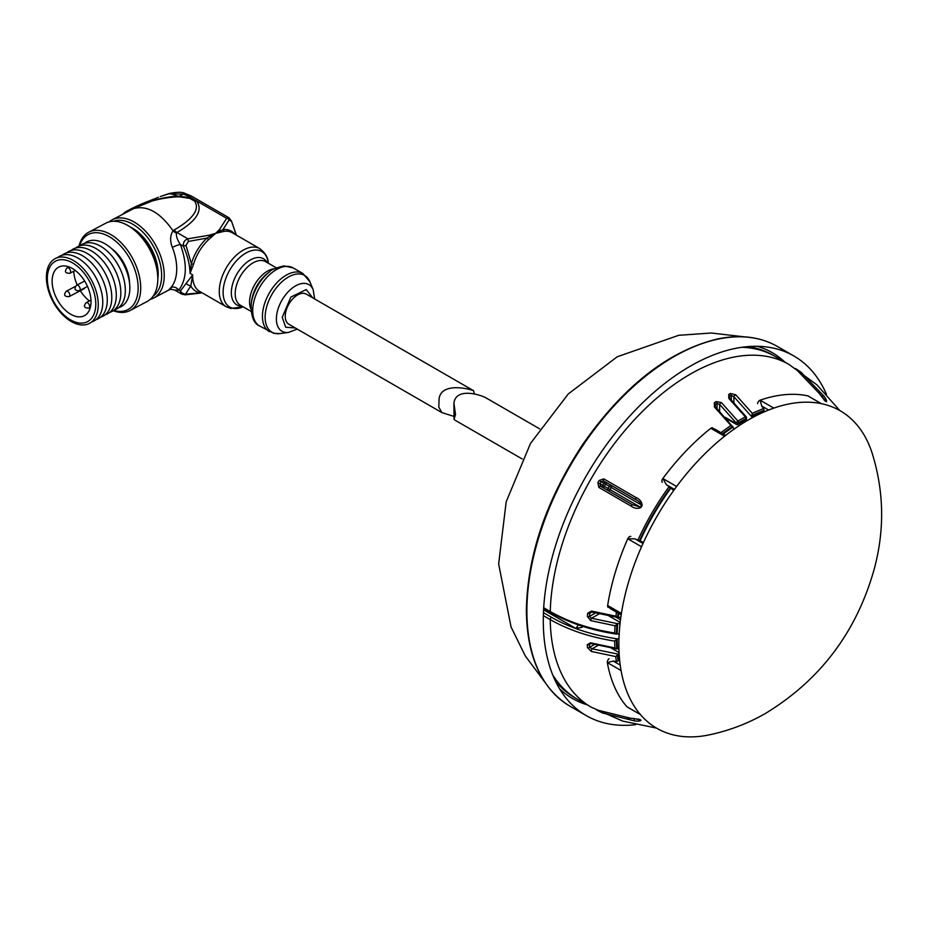 <?xml version="1.0" encoding="UTF-8"?>
<svg xmlns="http://www.w3.org/2000/svg" width="928" height="928" viewBox="0 0 928 928"><rect width="100%" height="100%" fill="white"/><g stroke="black" fill="none" stroke-linecap="round" stroke-linejoin="round"><path stroke-width="1.39" d="M630.796 536.419A3.051 1.763 120 0 0 627.757 538.785A183.199 105.769 120 0 0 607.654 605.497A3.051 1.763 120 0 0 608.246 607.411M764.127 411.916L763.86 411.324A175.868 101.535 120 0 0 751.564 416.556L751.784 415.582A176.923 102.15 -60 0 1 763.988 410.396A1.833 1.23 -110.1 0 0 763.547 408.645A142.889 95.99 69.9 0 0 761.737 406.07L768.628 410.048L761.737 406.07L760.113 400.188A183.199 105.769 120 0 1 807.824 395.862L821.292 403.645L808.126 395.978A3.051 1.763 120 0 0 807.824 395.862A183.199 105.769 120 0 0 760.113 400.188A3.051 1.763 120 0 0 757.561 403.657M712.727 427.878A3.051 1.763 120 0 0 710.802 428.295A183.199 105.769 120 0 0 662.847 478.523A3.051 1.763 120 0 0 662.267 482.351M626.864 706.718A3.051 1.763 120 0 0 627.131 706.939L640.355 714.514L626.864 706.718A183.199 105.769 120 0 1 607.341 662.604A183.199 105.769 120 0 0 626.864 706.718M609.104 658.671A3.051 1.763 120 0 0 607.341 662.604L613.28 661.084L620.217 665.086L613.28 661.084A142.889 95.155 170.9 0 0 616.412 661.386A178.512 103.066 -60 0 1 615.74 656.583L591.31 651.444A1.833 0.626 -74.8 0 1 592.087 648.811L589.593 647.257L594.465 644.484M583.236 626.504L581.578 627.456L581.995 626.11M581.578 627.456L575.685 628.337L543.727 609.893A1.833 1.067 60.3 0 1 543.564 609.789M618.964 638.893L617.155 638.882A175.868 101.535 120 0 0 617.549 648.626L618.93 648.637M617.549 648.626L616.784 648.904A176.923 102.15 -60 0 1 616.412 639.531L617.155 638.882M614.939 647.976L616.552 648.892L590.858 643.533A1.833 0.638 105.3 0 1 590.568 642.802L614.939 647.976A178.512 103.066 120 0 1 614.661 641.097C589.918 637.176 568.435 630.008 550.211 619.591L543.344 615.624M616.412 639.531L614.661 641.097M591.31 651.444L587.482 647.593A190.727 110.119 -60 0 1 587.227 644.716A1.833 1.148 -4.4 0 0 589.35 644.403L590.858 643.533M620.043 623.628L617.688 623.628A175.868 101.535 120 0 0 617.178 633.882L619.185 633.894M617.178 633.882L616.436 634.079A176.923 102.15 -60 0 1 616.923 624.219L617.688 623.628M614.707 633.024L616.343 634.079C591.124 630.24 569.224 623.024 550.64 612.399A1.833 1.056 -60 0 1 550.258 611.517C568.481 621.934 589.964 629.103 614.707 633.024A178.512 103.066 120 0 1 615.055 625.774L590.684 620.6A1.833 0.638 -74.7 0 1 591.472 618.257L589.5 616.401L595.428 613.014M616.923 624.219L615.055 625.774M589.779 613.246L591.82 612.074L589.779 613.246A188.976 109.11 120 0 0 589.5 616.401A1.833 0.951 4.6 0 1 587.378 616.447A190.727 110.119 -60 0 1 587.668 613.269A1.833 0.928 5.5 0 0 589.779 613.246M618.083 654.321A175.868 101.535 120 0 0 618.906 660.33L618.164 660.898A176.923 102.15 -60 0 1 617.364 655.029L619.057 654.31L592.087 648.811L598.119 645.378M617.398 638.882C591.913 635.077 569.954 627.885 551.522 617.317L543.437 612.654M617.596 623.674L591.472 618.257L599.094 613.907M618.732 613.466A175.868 101.535 120 0 0 618.28 617.294L620.832 617.306M726.311 418.574L736.391 424.386A1.833 1.056 -60 0 1 736.008 423.539A1.833 1.056 0.3 0 0 738.607 423.551A1.833 0.638 45.1 0 1 738.595 424.108L744.906 420.43A1.833 1.357 -98.1 0 0 745.938 419.363L738.607 423.551L738.607 422.739A176.923 102.15 -60 0 1 745.95 418.551A1.833 1.09 -118.2 0 0 745.346 416.869L728.77 398.309A1.833 0.638 -45.1 0 1 729.582 398.193L729.594 396.337L731.322 395.467L733.897 396.72L751.564 416.556M720.998 432.645A178.512 103.066 -60 0 1 730.962 425.523L714.386 406.94A1.833 0.638 -45.1 0 1 715.337 406.742L715.337 404.573L715.326 406.742L732.981 427.147A175.868 101.535 120 0 0 723.272 433.968M714.386 406.94L714.386 402.682A190.727 110.119 -60 0 1 716.126 401.58A1.833 1.009 58 0 1 717.066 403.483L719.652 404.411L736.02 422.727L737.934 421.092A1.833 1.032 58.9 0 1 738.607 422.739A1.833 1.056 0.3 0 1 736.02 422.727L736.008 423.539L725.22 417.31M673.74 490.413L670.805 488.163A175.868 101.535 120 0 0 640.076 540.954L643.487 542.404M734.106 429.096L732.981 427.147M752.237 417.751L751.866 417.101M763.988 410.396L763.86 411.324M640.076 540.954L639.473 540.804A176.923 102.15 -60 0 1 670.387 487.699L670.805 488.163M716.126 401.58L721.358 402.532L737.934 421.092A178.512 103.066 -60 0 1 745.346 416.869L745.95 417.066M728.77 398.309L728.77 394.365A1.833 1.114 62.7 0 1 729.594 396.337L729.582 398.193L746.089 416.66A1.833 1.833 0 0 1 746.483 417.82L746.483 418.632A1.833 1.056 0.3 0 0 746.344 418.226M728.77 394.365A190.727 110.119 -60 0 1 730.51 393.484A1.833 1.125 63.4 0 1 731.322 395.467L731.299 399.91M730.51 393.484L735.742 394.771A1.833 0.638 134.9 0 0 733.897 396.72L733.874 402.59M735.742 394.771L752.306 413.354L751.784 415.582M617.364 655.029L615.74 656.583M587.482 647.593A1.833 1.16 -5.4 0 0 589.593 647.257A188.976 109.11 -60 0 1 589.35 644.403L590.881 643.533M587.227 644.716L590.568 642.802M741.866 347.281A197.85 114.225 -60 0 1 775.228 356.503L789.02 364.46A197.85 114.225 120 0 0 638.568 415.361A197.85 114.225 120 0 0 550.258 611.517L543.692 607.724M551.522 617.317A1.833 1.056 120 0 0 550.211 619.591A197.85 114.225 120 0 0 591.171 707.148L577.378 699.19A197.85 114.225 -60 0 1 552.717 674.911M590.684 620.6L587.378 616.447M587.668 613.269L591.53 611.065A1.833 0.626 105.2 0 0 591.82 612.074L617.584 617.41A176.923 102.15 -60 0 1 618.083 613.095M618.28 617.294L617.561 617.41L618.28 617.294M591.53 611.065L615.948 616.215L617.561 617.41M610.125 608.49L621.192 614.881L610.079 608.466L607.654 605.497A183.199 105.769 120 0 1 627.757 538.785L641.538 546.743L627.757 538.785L634.972 538.832A142.889 19.546 -155.6 0 0 637.907 540.212L639.473 540.804M670.387 487.699L669.1 486.632A142.889 20.973 36 0 0 666.443 484.764L662.847 478.523L676.616 486.481L662.847 478.523A183.199 105.769 120 0 1 710.802 428.295L714.572 428.933L725.684 435.36L714.56 428.933M730.962 425.523L732.76 426.428A176.923 102.15 -60 0 0 722.622 433.585M714.386 402.682A1.833 0.998 57.4 0 1 715.337 404.573L717.066 403.483L717.042 408.471M721.358 402.532A1.833 0.638 134.9 0 0 719.652 404.411L719.618 411.15M618.164 660.898A1.833 1.218 170.9 0 1 616.412 661.386M619.649 660.26L618.906 660.33M634.822 720.963L602.55 712.994L597.91 710.697A197.548 114.051 -60 0 1 596.681 709.966L629.926 718.063L639.833 719.525A184.243 106.372 120 0 0 641.039 720.232C640.61 721.091 638.545 721.323 634.822 720.963A1.833 0.986 -85.6 0 1 634.276 718.655L627.467 717.901M800.957 372.151L823.936 396.094C826.106 399.133 826.929 401.024 826.419 401.789A184.243 106.372 120 0 0 825.212 401.082L819.041 393.194L795.447 368.532A197.548 114.051 -60 0 1 796.676 369.251L800.957 372.151A1.833 1.056 126.4 0 0 799.924 372.244M598.838 487.397L597.899 482.583A197.548 114.051 -60 0 1 599.14 480.46L603.803 478.883A1.833 0.916 120 0 0 603.641 480.971L635.448 499.403C638.499 500.865 640.529 502.756 641.55 505.064L601.251 481.702L603.641 480.971L635.448 499.403L636.028 497.547C639.728 499.16 641.782 501.793 642.188 505.435A184.243 106.372 120 0 0 640.97 507.523C637.606 508.973 634.3 508.498 631.063 506.073L598.838 487.397A1.833 0.916 -60 0 1 600.567 486.249L600.022 483.813L601.251 481.702L599.14 480.46M597.899 482.583L640.332 507.152L632.386 504.681L600.567 486.249L632.432 504.704L631.063 506.073M818.902 392.88L825.955 401.314A184.417 106.476 -60 0 0 824.783 400.629L824.284 400.246M823.936 396.094A1.833 0.986 145.7 0 0 821.674 396.743L821.547 396.674M796.062 369.251A1.833 1.056 -53.6 0 1 796.131 369.298L819.25 393.379L824.772 400.618A184.417 106.476 -60 0 1 824.783 400.629L824.772 400.618A1.833 1.496 -60 0 1 825.212 401.082M641.039 720.232A1.833 1.496 120 0 1 640.401 720.07A184.417 106.476 -60 0 1 640.366 720.047L633.975 718.481M638.557 719.084L639.195 719.351A1.833 1.496 -58.7 0 0 639.833 719.525M602.55 712.994A1.833 1.056 -66.4 0 1 602.11 711.927M597.644 710.094A1.833 1.056 113.6 0 0 597.736 710.14L630.193 718.156A1.833 0.986 94.4 0 0 630.472 718.098M629.926 718.063A1.833 0.986 94.4 0 0 630.193 718.156L639.195 719.351A184.417 106.476 -60 0 0 640.366 720.047L640.332 720.024M708.598 734.999A183.338 105.85 -60 0 1 620.704 668.404A183.338 105.85 -60 0 1 717.611 441.995A183.338 105.85 -60 0 1 871.856 452.238C884.106 490.982 884.836 530.12 874.048 569.676C856.347 632.2 820.155 680.12 765.472 713.435C747.655 723.643 728.7 730.823 708.598 734.999M826.454 394.261A207.617 119.874 120 0 0 793.904 356.004A207.617 119.874 120 0 0 633.905 411.638A207.617 119.874 120 0 0 543.286 620.588A207.617 119.874 120 0 0 586.287 715.616A207.617 119.874 120 0 0 635.68 724.675M559.538 688.727A199.682 115.292 120 0 0 586.983 704.735M784.833 362.048A199.682 115.292 120 0 0 757.236 346.283M555.234 680.665A197.85 114.225 120 0 0 574.78 697.694A197.85 114.225 120 0 0 576.091 698.424M773.917 355.772A197.85 114.225 120 0 0 772.63 355.006A197.85 114.225 120 0 0 748.119 346.585M553.181 676.06L554.596 677.788M745.277 347.478L743.084 347.118M522.232 458.989L454.546 419.908L454.047 419.282L455.532 414.596L453.908 403.146C455.718 388.368 476.922 393.472 485.425 397.544L539.632 428.84M474.336 394.064L473.57 390.7C465.172 387.498 438.596 382.904 439.025 401.07L438.805 407.125L441.914 412.624L454.024 416.417M473.57 390.7L306.252 294.106A17.4 10.046 120 0 0 288.852 304.152A17.4 10.046 120 0 0 288.852 324.243L441.914 412.624M312.724 297.842L306.24 289.571L290.905 297.053L282.228 317.283L285.696 327.248L295.324 327.978M236.246 235.051L231.49 221.108L228.972 217.755L226.676 218.3L219.368 229.715L215.632 233.369L208.846 235.271A3.051 1.38 -107.6 0 1 209.693 236.443L222.964 229.622A3.051 2.285 -96.9 0 0 224.251 231.327L215.632 233.369L208.696 239.552A3.051 1.183 47.2 0 1 206.99 238.078L209.693 236.443A3.051 1.636 -135.4 0 0 211.004 237.29M193.476 264.503L190.054 273.331L191.365 263.691A3.051 0.998 -164.1 0 1 193.476 264.503A33.547 19.372 120 0 1 208.696 239.552M219.368 229.715A3.051 2.192 48.9 0 1 220.725 230.596A3.051 1.902 -98.9 0 0 221.606 231.675M201.91 292.691L200.9 292.772A6.044 1.821 79.9 0 1 200.448 293.086L185.078 294.849L181.586 294.048L180.345 291.044L192.711 274.874L190.054 273.331C189.776 264.573 187.56 255.525 183.419 246.187L186.006 245.328L191.365 263.691A34.44 19.882 -60 0 1 206.99 238.078L188.372 241.442L186.006 245.328M186.25 283.376A6.044 4.501 -150.9 0 0 190.808 285.928L185.461 294.211L200.9 292.772A35.322 20.393 -60 0 1 190.808 285.928L192.711 274.874A33.547 19.372 120 0 0 199.648 291.38L226.212 306.727L230.689 308.444L243.008 306.878A32.062 18.514 120 0 1 232.94 308.282A32.062 18.514 120 0 1 234.018 263.714A32.062 18.514 120 0 1 268.285 263.088C268.227 257.775 265.385 252.95 259.759 248.623L232.313 232.777A33.547 19.372 120 0 0 224.251 231.327M231.362 221.328L229.181 219.855L222.964 229.622A34.44 19.882 -60 0 1 234.68 234.146M168.919 193.592C176.761 191.945 182.097 191.864 184.904 193.372L184.904 193.372A6.044 2.227 107.2 0 0 183.292 194.114L168.803 193.813L160.37 196.539A6.044 1.195 -111.8 0 0 160.335 196.562L168.919 193.592A6.044 0.696 74.6 0 0 168.803 193.813A30.531 18.351 62.1 0 1 177.074 195.994L191.052 197.734L226.676 218.3A3.051 2.506 19.8 0 1 229.181 219.855M188.372 241.442L187.908 238.821L176.97 232.499A6.102 3.735 61.1 0 1 174.29 229.912C187.711 222.152 201.434 211.039 194.59 201.121A6.102 4.315 133.6 0 0 196.516 200.889C205.1 212.628 190.727 224.46 176.97 232.499L176.424 233.044C176.134 236.466 177.457 240.271 180.392 244.447C187.444 264.051 186.899 279.293 178.779 290.139L174.731 290.093C171.286 289.176 169.325 289.13 168.861 290L168.873 289.988M185.461 294.211A6.044 0.951 85.9 0 1 185.078 294.849M171.03 288.631C168.119 290.789 168.096 290.429 170.938 287.564A6.102 4.756 40.7 0 1 178.779 290.139L180.345 291.044A6.044 4.744 44.2 0 0 185.414 294.176M170.938 287.564A44.277 26.599 -117.9 0 0 172.364 247.405A6.102 0.916 -21.4 0 1 180.392 244.447L183.419 246.187C182.99 242.498 184.486 240.039 187.908 238.821L208.846 235.271M228.961 217.755L191.075 195.889L188.106 196.028L183.292 194.114L179.916 195.901L179.881 196.864L177.039 196.852C160.393 197.919 145.87 201.852 133.481 208.649L112.195 219.808A44.277 26.599 62.1 0 1 156.414 246.5A44.277 26.599 62.1 0 1 153.607 298.074A44.277 26.599 62.1 0 1 150.197 299.408M194.59 201.121L189.904 198.418L179.881 196.864M188.106 196.028L191.052 197.734A6.102 2.517 -70.5 0 1 189.904 198.418M109.179 221.873A44.277 26.599 62.1 0 1 112.195 219.808M172.364 247.405C169.847 240.839 170.079 235.306 173.072 230.84L174.29 229.912M122.589 214.31L125.825 211.677L133.481 208.649M113.622 221.282A42.444 25.508 62.1 0 1 154.141 247.695A42.444 25.508 62.1 0 1 153.201 296.055M133.052 208.707L153.19 200.587C160.022 198.337 171.309 196.458 177.074 195.994L177.039 196.852M79.031 246.071A44.277 26.599 62.1 0 1 88.682 232.244L105.769 223.207A44.277 26.599 62.1 0 1 127.287 225.179A44.277 26.599 62.1 0 1 130.5 227.174A37.561 22.574 62.1 0 1 157.806 278.771M157.806 278.783A44.277 26.599 62.1 0 0 130.5 227.174L131.625 227.952A42.444 25.508 62.1 0 1 157.806 277.426L157.806 278.783A44.277 26.599 62.1 0 1 147.181 301.472L130.094 310.509A44.277 26.599 62.1 0 1 113.239 310.718M88.682 232.244A44.277 26.599 62.1 0 1 132.901 258.935A44.277 26.599 62.1 0 1 130.094 310.509M79.518 245.885A42.444 25.508 62.1 0 1 112.485 238.728A42.444 25.508 62.1 0 1 138.133 287.181A42.444 25.508 62.1 0 1 113.668 310.416M111.569 248.576A30.218 18.154 62.1 0 1 129.468 282.402M84.645 243.298A36.644 22.017 62.1 0 1 104.586 243.53A36.644 22.017 62.1 0 1 128.772 278.481A36.644 22.017 62.1 0 1 118.691 307.632M80.133 245.688A36.644 22.017 62.1 0 1 100.073 245.92A36.644 22.017 62.1 0 1 124.259 280.871A36.644 22.017 62.1 0 1 114.167 310.022M75.609 248.078A36.644 22.017 62.1 0 1 95.561 248.31A36.644 22.017 62.1 0 1 119.735 283.26A36.644 22.017 62.1 0 1 109.655 312.411M71.096 250.467A36.644 22.017 62.1 0 1 91.048 250.699A36.644 22.017 62.1 0 1 115.223 285.65A36.644 22.017 62.1 0 1 105.142 314.801M66.584 252.857A36.644 22.017 62.1 0 1 86.536 253.077A36.644 22.017 62.1 0 1 110.71 288.04A36.644 22.017 62.1 0 1 100.63 317.19M62.072 255.246A36.644 22.017 62.1 0 1 82.024 255.467A36.644 22.017 62.1 0 1 106.198 290.429A36.644 22.017 62.1 0 1 96.118 319.58M57.559 257.636A36.644 22.017 62.1 0 1 77.5 257.856A36.644 22.017 62.1 0 1 101.686 292.819A36.644 22.017 62.1 0 1 91.605 321.97M72.987 260.246A36.644 22.017 62.1 0 1 98.24 305.463A36.644 22.017 62.1 0 1 71.653 321.738A36.644 22.017 62.1 0 1 46.4 276.521A36.644 22.017 62.1 0 1 72.987 260.246M70.946 320.114A34.22 20.567 62.1 0 1 50.912 265.327A34.22 20.567 62.1 0 1 92.846 288.747A34.22 20.567 62.1 0 1 70.946 320.114M72.071 268.331A27.48 16.518 62.1 0 1 89.842 293.074A27.48 16.518 62.1 0 1 84.413 315.682A27.48 16.518 62.1 0 1 56.968 299.118A27.48 16.518 62.1 0 1 58.708 267.113A27.48 16.518 62.1 0 1 72.071 268.331M73.73 271.254A27.48 16.518 -117.9 0 0 77.198 284.954M80.284 290.719A27.48 16.518 -117.9 0 0 89.436 300.939M84.854 287.819A3.051 1.833 62.1 0 1 84.228 288.643L69.09 296.647C64.368 296.74 63.417 294.942 66.224 291.253A3.051 1.833 62.1 0 1 67.744 291.415A3.051 1.833 62.1 0 1 69.693 294.164A3.051 1.833 62.1 0 1 69.09 296.647M634.972 538.832L643.011 543.472L634.972 538.832M607.654 605.497L621.412 613.443L607.654 605.497M760.113 400.188L773.824 408.111L760.113 400.188M674.47 489.404L666.443 484.764L674.47 489.404M724.559 436.241L710.802 428.295L724.559 436.241M621.064 670.526L607.341 662.604L621.064 670.526M544.759 609A3.051 1.763 120 0 1 543.727 609.893L543.564 609.986M577.854 624.718A3.051 1.763 -60 0 1 575.685 628.337M617.712 648.626L618.953 649.345M611.216 648.034L619.08 652.581M615.96 617.166L620.507 619.788M609.012 615.983L620.182 622.433M741.402 421.834L743.34 422.948M746.483 417.82A1.833 1.056 0.3 0 1 745.961 418.551A1.833 1.056 0.3 0 0 745.961 418.551L745.938 419.363A1.833 1.056 0.3 0 0 746.483 418.632A1.833 1.833 0 0 1 744.906 420.43M752.306 413.354A178.512 103.066 -60 0 1 763.547 408.645M637.907 540.212A178.512 103.066 -60 0 1 669.1 486.632M615.948 616.215A178.512 103.066 -60 0 1 616.47 612.155M603.803 478.883L636.028 497.547M606.03 482.386A1.833 1.496 -59.4 0 0 603.815 483.221L602.585 485.332A1.833 1.496 -59.4 0 0 602.748 487.502M606.715 482.78L605.52 484.23A188.407 108.773 120 0 0 604.302 486.318L603.606 488M607.33 490.158L608.026 488.499A185.31 106.987 -60 0 1 609.244 486.4L610.438 484.961M611.227 485.414A1.833 1.056 120 0 1 611.216 487.548A184.417 106.476 120 0 0 609.998 489.636A1.833 1.056 -60 0 1 608.397 490.773M640.97 507.523L640.332 507.152A184.417 106.476 -60 0 1 641.55 505.064L642.188 505.435M796.676 369.251A1.833 1.496 121.2 0 1 797.222 370.121M795.934 369.147A1.833 1.496 -60 0 0 795.447 368.532M597.91 710.697A1.833 1.496 -60 0 0 599.036 710.697M596.681 709.966A1.833 1.496 -58.8 0 0 597.539 710.059M526.895 611.134A207.617 119.874 120 0 0 569.896 706.162C541.407 688.622 526.895 656.699 526.362 610.38C527.417 555.188 546.232 499.832 582.83 444.315C623.744 385.851 668.752 350.703 717.854 338.882C740.544 334.289 760.426 336.841 777.525 346.538A207.617 119.874 120 0 0 617.514 402.172A207.617 119.874 120 0 0 526.895 611.134M771.771 354.508A197.85 114.225 -60 0 1 773.047 355.296M575.244 697.902A197.85 114.225 -60 0 1 573.922 697.195M314.638 298.944L313.2 289.826A26.924 15.544 120 0 0 306.205 283.608A26.924 15.544 120 0 0 279.734 304.546A26.924 15.544 120 0 0 284.629 332.282A26.924 15.544 120 0 0 288.643 332.398M275.175 333.43A32.735 18.896 120 0 0 280.036 333.57L273.853 333.372L259.643 326.03A33.547 19.372 120 0 1 258.181 289.988A33.547 19.372 120 0 1 289.861 266.649A33.547 19.372 120 0 1 293.19 267.925L302.922 273.54L309.917 281.81A32.735 18.896 120 0 0 273.98 291.09A32.735 18.896 120 0 0 275.175 333.43M302.98 273.574A33.547 19.372 120 0 0 299.593 272.264A33.547 19.372 120 0 0 267.925 295.603A33.547 19.372 120 0 0 269.375 331.644M269.549 271.869A31.471 18.166 120 0 0 251.244 303.584C250.804 316.054 253.611 323.536 259.643 326.03M293.19 267.925L283.898 265.872C275.048 268.18 270.268 270.187 269.561 271.869L267.45 273.482A27.26 15.741 120 0 0 251.592 300.962L251.244 303.584M250.943 309.14A25.172 14.535 -60 0 1 254.794 284.49A25.172 14.535 -60 0 1 274.224 268.83M276.277 267.821L265.582 261.65A25.172 14.535 120 0 0 263.076 260.687A25.172 14.535 120 0 0 239.308 278.203A25.172 14.535 120 0 0 240.398 305.254L251.105 311.425M241.976 306.159A26.657 15.393 -60 0 1 239.505 305.927A26.657 15.393 -60 0 1 234.656 278.458A26.657 15.393 -60 0 1 260.872 257.729A26.657 15.393 -60 0 1 267.16 262.554M259.817 248.658A33.547 19.372 120 0 0 251.697 247.173A33.547 19.372 120 0 0 223.161 274.085A33.547 19.372 120 0 0 226.212 306.716M176.424 233.044A6.102 3.712 -136.7 0 1 173.072 230.84C160.115 212.35 146.914 204.96 133.446 208.661M124.77 212.326L124.364 213.359M79.425 290.696C74.704 290.777 73.753 288.979 76.56 285.29A3.051 1.833 62.1 0 1 78.08 285.453A3.051 1.833 62.1 0 1 80.028 288.202A3.051 1.833 62.1 0 1 79.425 290.696L87.499 286.416M69.913 273.273C65.192 273.366 64.241 271.568 67.06 267.879A3.051 1.833 62.1 0 1 68.568 268.041A3.051 1.833 62.1 0 1 70.516 270.79A3.051 1.833 62.1 0 1 69.913 273.273L75.272 270.442M88.926 308.108C84.216 308.189 83.265 306.391 86.072 302.714A3.051 1.833 62.1 0 1 87.592 302.864A3.051 1.833 62.1 0 1 89.54 305.625A3.051 1.833 62.1 0 1 88.926 308.108L90.341 307.365M550.64 612.399L543.646 608.362M739.013 423.702L740.66 424.653M736.391 424.386A1.833 1.833 0 0 0 738.595 424.108M839.77 410.524L816.86 384.795L789.02 364.46M656.444 728.074L622.7 721.102L591.171 707.148M825.978 401.337L824.783 400.629M795.273 368.66L796.131 369.298M596.797 709.746L597.736 710.14M544.632 681.883L525.306 655.945L511.05 626.968L498.649 563.888L506.189 501.758L530.526 443.387L568.249 393.971L617.259 356.758L678.704 335.31L711.335 333.013L743.873 336.794M793.904 356.004L777.525 346.538M586.287 715.616L569.896 706.162M453.908 403.146L454.047 419.282M280.036 333.57L288.62 332.398L297.227 329.092M313.2 289.826L309.917 281.81M231.49 221.108L236.327 235.097M202.095 292.807L200.448 293.086M181.586 294.048L174.812 290.139M184.904 193.372L191.075 195.889M153.607 298.074L168.861 290M158.468 197.316C141.717 203.8 137.1 205.564 125.825 211.677M76.56 285.29L84.645 281.022M67.06 267.879L68.927 266.893M66.224 291.253L75.388 286.404M86.072 302.714L90.967 300.115M85.318 282.158L86.582 284.49"/></g></svg>
